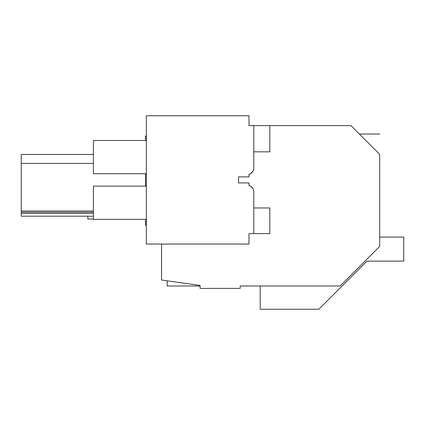 <?xml version="1.0" encoding="UTF-8"?>
<svg xmlns="http://www.w3.org/2000/svg" width="425" height="425" viewBox="0 0 425 425"><rect width="100%" height="100%" fill="white"/><g stroke="black" fill="none" stroke-linecap="round" stroke-linejoin="round"><path stroke-width="0.64" d="M379.695 237.076L403.75 237.076L403.75 261.136L366.977 261.136L318.862 309.246L260.212 309.246L260.212 285.993L240.167 285.993L340.112 285.993L379.695 246.415L379.695 154.371C379.695 127.744 379.695 127.744 379.695 154.371L350.938 125.614L269.832 125.614L269.832 151.837L253.799 151.837M146.343 225.229L145.541 225.229L145.541 219.374M145.541 186.118L145.541 173.729M145.541 140.468L145.541 136.064L146.343 135.92M240.167 285.993L240.167 288.4L200.069 288.4L200.069 285.446L161.58 280.038L161.58 244.056M361.771 136.446C358.583 133.259 358.583 133.259 361.771 136.446M379.228 153.903L371.243 145.918M93.42 210.997L21.25 210.997L21.25 154.466L93.42 154.466M93.42 213.403L21.25 213.403L21.25 210.997M93.42 212.197L21.25 212.197M93.42 163.444L21.25 163.444M253.061 171.062L250.83 173.49A6.418 6.418 0 0 1 248.986 174.292L248.986 176.88L238.563 176.88L238.563 182.931L238.563 176.88L248.986 176.88L248.986 174.292C251.998 173.315 253.603 171.243 253.799 168.077A6.418 6.418 0 0 1 253.061 171.062L250.83 173.49L252.976 171.222M252.976 188.583L250.83 186.32A6.418 6.418 0 0 0 248.997 185.518L248.986 182.931L238.563 182.931L248.986 182.931L248.986 185.518C251.998 186.495 253.603 188.567 253.799 191.728L253.799 233.628L248.986 233.628L248.986 244.056L146.343 244.056L146.343 115.754L248.986 115.754L248.986 125.614L253.799 125.614L253.799 168.077M21.25 213.403L21.25 216.208L93.42 216.208M253.799 206.364L253.799 191.728M146.343 173.729L93.42 173.729L93.42 140.468L146.343 140.468M146.343 186.118L93.42 186.118L93.42 219.374L146.343 219.374M253.061 188.742L250.83 186.32L253.061 188.742M167.195 280.824L167.195 285.993L200.069 285.993M93.42 219.034L87.805 219.034L87.805 216.208M253.799 207.968L269.832 207.968L269.832 233.628L253.799 233.628M269.832 125.614L253.799 125.614M359.359 134.034L379.695 134.034"/></g></svg>
